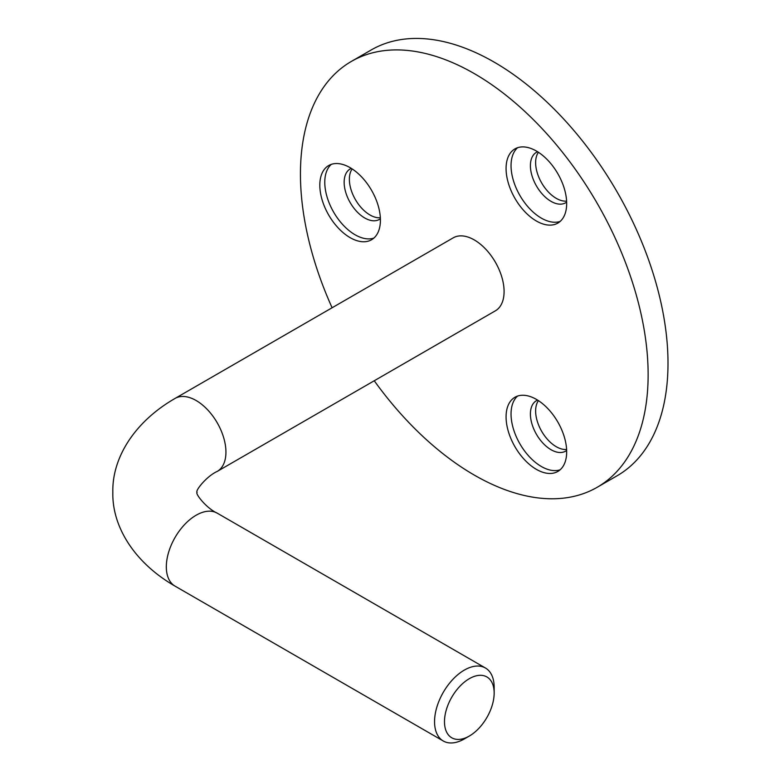 <?xml version="1.0" encoding="UTF-8"?>
<svg xmlns="http://www.w3.org/2000/svg" width="780" height="780" viewBox="0 0 780 780"><rect width="100%" height="100%" fill="white"/><g stroke="black" fill="none" stroke-linecap="round" stroke-linejoin="round"><path stroke-width="1.17" d="M536.377 399.38A42.851 24.736 -120 0 0 514.946 397.254A42.851 24.736 -120 0 0 508.384 431.594A42.851 24.736 -120 0 0 536.377 469.355A42.851 24.736 -120 0 0 557.798 471.471A42.851 24.736 -120 0 0 564.369 437.141A42.851 24.736 -120 0 0 536.377 399.38M517.579 396.074A42.851 24.736 -120 0 0 514.069 430.999A42.851 24.736 -120 0 0 541.34 466.489A42.851 24.736 -120 0 0 560.137 469.794M537.576 400.101A29.152 16.829 -120 0 0 536.455 400.657A29.152 16.829 -120 0 0 531.98 424.018A29.152 16.829 -120 0 0 551.031 449.709A29.152 16.829 -120 0 0 565.607 451.152A29.152 16.829 -120 0 0 566.65 450.46M538.424 400.647A29.152 16.829 -120 0 0 538.375 424.447A29.152 16.829 -120 0 0 556.247 446.696A29.152 16.829 -120 0 0 566.602 449.456M536.377 151.028A42.851 24.736 -120 0 0 514.946 148.902A42.851 24.736 -120 0 0 508.384 183.242A42.851 24.736 -120 0 0 536.377 221.003A42.851 24.736 -120 0 0 557.798 223.119A42.851 24.736 -120 0 0 564.369 188.789A42.851 24.736 -120 0 0 536.377 151.028M517.579 147.722A42.851 24.736 -120 0 0 514.069 182.637A42.851 24.736 -120 0 0 541.34 218.127A42.851 24.736 -120 0 0 560.137 221.432M537.576 151.749A29.152 16.829 -120 0 0 536.455 152.305A29.152 16.829 -120 0 0 531.98 175.666A29.152 16.829 -120 0 0 551.031 201.357A29.152 16.829 -120 0 0 565.607 202.8A29.152 16.829 -120 0 0 566.65 202.098M538.424 152.285A29.152 16.829 -120 0 0 538.375 176.095A29.152 16.829 -120 0 0 556.247 198.344A29.152 16.829 -120 0 0 566.602 201.103M350.113 167.661A42.851 24.736 -120 0 0 328.682 165.545A42.851 24.736 -120 0 0 322.12 199.875A42.851 24.736 -120 0 0 350.113 237.637A42.851 24.736 -120 0 0 371.534 239.762A42.851 24.736 -120 0 0 378.105 205.423A42.851 24.736 -120 0 0 350.113 167.661M331.315 164.356A42.851 24.736 -120 0 0 327.805 199.28A42.851 24.736 -120 0 0 355.075 234.77A42.851 24.736 -120 0 0 373.873 238.076M351.312 168.382A29.152 16.829 -120 0 0 350.191 168.948A29.152 16.829 -120 0 0 345.715 192.299A29.152 16.829 -120 0 0 364.767 217.99A29.152 16.829 -120 0 0 379.334 219.434A29.152 16.829 -120 0 0 380.386 218.741M352.16 168.928A29.152 16.829 -120 0 0 352.111 192.728A29.152 16.829 -120 0 0 369.973 214.978A29.152 16.829 -120 0 0 380.338 217.737M374.254 380.767A245.856 141.95 -120 0 0 474.289 475.088A245.856 141.95 -120 0 0 597.217 487.266L617.087 475.79A245.856 141.95 -120 0 0 654.771 278.782A245.856 141.95 -120 0 0 494.159 62.127A245.856 141.95 -120 0 0 371.231 49.949L351.361 61.425A245.856 141.95 -120 0 0 332.104 307.769M597.217 487.266A245.856 141.95 -120 0 0 634.9 290.248A245.856 141.95 -120 0 0 474.289 73.603A245.856 141.95 -120 0 0 351.361 61.425M469.316 678.688A35.12 20.28 120 0 0 444.483 721.705A35.12 20.28 120 0 0 469.316 736.047L464.353 738.913A42.149 24.336 -60 0 1 443.284 741A42.149 24.336 -60 0 1 436.819 707.226A42.149 24.336 -60 0 1 464.353 670.088A42.149 24.336 -60 0 1 485.423 668.002A42.149 24.336 -60 0 1 494.159 687.297L494.159 693.03A35.12 20.28 120 0 0 469.316 678.688M175.061 398.434A42.149 24.336 -120 0 1 196.131 400.52A42.149 24.336 -120 0 1 225.937 452.137A42.149 24.336 -120 0 1 217.201 471.432L495.358 310.84A42.149 24.336 -120 0 0 501.823 277.066A42.149 24.336 -120 0 0 474.289 239.928A42.149 24.336 -120 0 0 453.209 237.841L175.061 398.434C133.955 422.077 111.998 458.425 112.837 492.287C111.989 526.071 133.887 562.458 175.061 586.141L443.284 741M464.353 738.913L469.316 736.047A35.12 20.28 120 0 0 494.159 693.03M217.201 471.432C206.515 476.209 194.785 491.185 197.125 492.287C194.785 493.389 206.515 508.365 217.201 513.142A42.149 24.336 120 0 0 196.131 515.229A42.149 24.336 120 0 0 166.325 566.846A42.149 24.336 120 0 0 175.061 586.141M217.201 513.142L485.423 668.002"/></g></svg>
